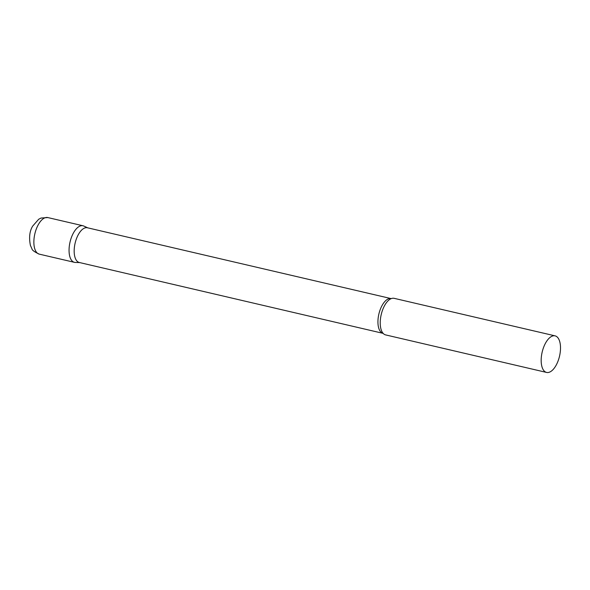 <?xml version="1.0" encoding="UTF-8"?>
<svg xmlns="http://www.w3.org/2000/svg" width="590" height="590" viewBox="0 0 590 590"><rect width="100%" height="100%" fill="white"/><g stroke="black" fill="none" stroke-linecap="round" stroke-linejoin="round"><path stroke-width="0.89" d="M39.265 254.135L74.458 262.344A18.777 8.916 -76.9 0 1 73.204 233.404A18.777 8.916 -76.9 0 1 82.991 225.764L47.79 217.562A18.777 8.916 -76.9 0 0 38.011 225.196A18.777 8.916 -76.9 0 0 39.265 254.135C34.434 251.908 31.985 250.101 31.912 248.7L30.415 245.44C28.851 237.505 29.603 231.051 32.693 226.088L38.719 219.229L41.049 218.049L47.79 217.562M383.065 333.328A17.825 8.459 103.1 0 1 379.569 330.216A17.825 8.459 103.1 0 1 380.152 309.757A17.825 8.459 103.1 0 1 391.163 298.614L87.394 227.769A17.825 8.459 103.1 0 0 76.383 238.921A17.825 8.459 103.1 0 0 75.808 259.371A17.825 8.459 103.1 0 0 79.296 262.491L383.19 333.38M87.792 227.865L83.795 226.044A18.777 8.916 103.1 0 0 71.7 236.693A18.777 8.916 103.1 0 0 70.778 259.054A18.777 8.916 103.1 0 0 75.306 262.447L79.694 262.587M555.109 335.865L394.157 298.334A18.777 8.916 103.1 0 0 390.89 298.761A18.777 8.916 103.1 0 0 381.568 313.194A18.777 8.916 103.1 0 0 381.951 331.624A18.777 8.916 103.1 0 0 382.888 333.077A18.777 8.916 103.1 0 0 385.624 334.906L546.576 372.438A18.777 8.916 103.1 0 0 558.177 360.704A18.777 8.916 103.1 0 0 558.782 339.154A18.777 8.916 103.1 0 0 555.109 335.865A18.777 8.916 103.1 0 0 543.508 347.606A18.777 8.916 103.1 0 0 542.896 369.156A18.777 8.916 103.1 0 0 546.576 372.438"/></g></svg>
